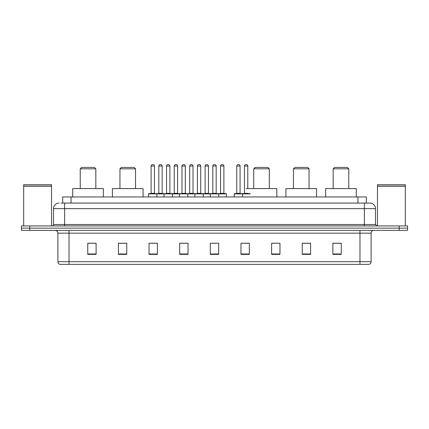 <?xml version="1.0" encoding="UTF-8"?>
<svg xmlns="http://www.w3.org/2000/svg" width="429" height="429" viewBox="0 0 429 429"><rect width="100%" height="100%" fill="white"/><g stroke="black" fill="none" stroke-linecap="round" stroke-linejoin="round"><path stroke-width="0.64" d="M61.009 203.078L64.629 203.078L61.009 203.078L62.682 203.078L62.682 196.949L366.318 196.949L366.318 203.078M59.057 203.078A5.572 5.572 0 0 0 53.486 208.65L53.486 224.528A1.394 1.394 0 0 1 52.091 225.922M375.514 208.65L64.629 208.65L64.629 203.078L369.943 203.078A5.572 5.572 0 0 1 375.514 208.65L375.514 224.528L376.909 225.922M29.805 225.922L21.45 225.922L21.45 228.148L29.805 228.148L21.45 228.148L21.45 230.378L29.805 230.378L29.805 228.148L399.195 228.148L29.805 228.148L29.805 225.922L399.195 225.922L399.195 228.148L407.55 228.148L399.195 228.148L399.195 230.378L29.805 230.378M407.55 225.922L407.55 228.148L407.55 225.922L399.195 225.922M369.857 203.078L367.991 203.078M368.967 264.366L60.033 264.366M59.894 264.366A2.783 2.783 0 0 1 57.888 261.69L69.031 261.69L69.031 264.366L359.969 264.366L359.969 261.69L371.112 261.69L371.112 233.167A2.783 2.783 0 0 1 373.9 230.378M57.888 261.69L57.888 233.167C57.722 231.472 56.794 230.545 55.1 230.378M341.248 254.365L341.248 243.222L332.893 243.222L332.893 254.365L341.248 254.365M310.607 254.365L310.607 243.222L302.252 243.222L302.252 254.365L310.607 254.365M279.965 254.365L279.965 243.222L271.605 243.222L271.605 254.365L279.965 254.365M249.324 254.365L249.324 243.222L240.964 243.222L240.964 254.365L249.324 254.365M96.107 254.365L96.107 243.222L87.752 243.222L87.752 254.365L96.107 254.365M126.748 254.365L126.748 243.222L118.393 243.222L118.393 254.365L126.748 254.365M157.395 254.365L157.395 243.222L149.035 243.222L149.035 254.365L157.395 254.365M188.036 254.365L188.036 243.222L179.676 243.222L179.676 254.365L188.036 254.365M218.677 254.365L218.677 243.222L210.323 243.222L210.323 254.365L218.677 254.365M407.55 230.378L407.55 228.148L407.55 230.378L399.195 230.378M359.969 264.366L368.886 264.366M279.965 243.222L271.605 243.275L279.965 243.222M181.547 243.275L185.725 243.275M150.681 243.275L154.858 243.275M244.026 243.275L248.209 243.275M212.409 243.275L216.591 243.275M126.748 243.275L118.393 243.275M96.107 243.275L87.752 243.275M310.607 243.275L302.252 243.275M341.248 243.275L332.893 243.275M23.681 186.224L51.534 186.224L23.681 186.224L23.681 225.922M51.534 186.224L51.534 225.922M51.394 186.084L23.82 186.084M51.534 185.945L51.534 184.695L23.681 184.695L23.681 185.945M80.228 168.817L95.828 168.817L94.434 167.423L81.623 167.423L80.228 168.817L80.228 188.594M95.828 168.817L95.828 188.594M103.351 196.949L103.351 188.594L72.705 188.594L72.705 196.949M119.954 168.817L135.553 168.817L134.159 167.423L121.348 167.423L119.954 168.817L119.954 188.594M135.553 168.817L135.553 188.594M143.077 196.949L143.077 188.594L112.43 188.594L112.43 196.949M253.721 168.817L269.321 168.817L267.932 167.423L255.116 167.423L253.721 168.817L253.721 188.594M269.321 168.817L269.321 188.594M276.844 196.949L276.844 188.594L246.203 188.594M293.447 168.817L309.046 168.817L307.652 167.423L294.841 167.423L293.447 168.817L293.447 188.594M309.046 168.817L309.046 188.594M316.57 196.949L316.57 188.594L285.923 188.594L285.923 196.949M333.172 168.817L348.772 168.817L347.377 167.423L334.566 167.423L333.172 168.817L333.172 188.594M348.772 168.817L348.772 188.594M356.295 196.949L356.295 188.594L325.649 188.594L325.649 196.949M377.466 186.224L405.319 186.224L377.466 186.224L377.466 225.922M405.319 186.224L405.319 225.922M405.18 186.084L377.606 186.084M405.319 185.945L405.319 184.695L377.466 184.695L377.466 185.945M218.318 193.608L226.115 193.608A0.279 0.279 0 0 1 226.394 193.887L148.59 193.887A0.279 0.279 0 0 1 148.868 193.608L156.671 193.608A0.279 0.279 0 0 1 156.95 193.887L156.95 196.949M154.44 193.329A0.279 0.279 0 0 0 154.719 193.608L150.82 193.608A0.279 0.279 0 0 0 151.099 193.329L154.44 193.329L154.44 166.028A1.394 1.394 0 0 0 153.046 164.634L152.488 164.634A1.394 1.394 0 0 0 151.099 166.028L151.099 193.329M148.59 193.887L148.59 196.949M164.023 196.949L164.023 193.887A0.279 0.279 0 0 1 164.302 193.608L172.104 193.608A0.279 0.279 0 0 1 172.378 193.887L172.378 196.949M169.873 193.329A0.279 0.279 0 0 0 170.152 193.608L166.254 193.608A0.279 0.279 0 0 0 166.532 193.329L169.873 193.329L169.873 166.028A1.394 1.394 0 0 0 168.479 164.634L167.921 164.634A1.394 1.394 0 0 0 166.532 166.028L166.532 193.329M179.456 196.949L179.456 193.887A0.279 0.279 0 0 1 179.735 193.608L187.532 193.608A0.279 0.279 0 0 1 187.811 193.887L187.811 196.949M185.307 193.329A0.279 0.279 0 0 0 185.585 193.608L181.687 193.608A0.279 0.279 0 0 0 181.96 193.329L185.307 193.329L185.307 166.028A1.394 1.394 0 0 0 183.912 164.634L183.355 164.634A1.394 1.394 0 0 0 181.96 166.028L181.96 193.329M194.889 196.949L194.889 193.887A0.279 0.279 0 0 1 195.168 193.608L202.965 193.608A0.279 0.279 0 0 1 203.244 193.887L203.244 196.949M200.74 193.329A0.279 0.279 0 0 0 201.019 193.608L197.115 193.608A0.279 0.279 0 0 0 197.394 193.329L200.74 193.329L200.74 166.028A1.394 1.394 0 0 0 199.346 164.634L198.788 164.634A1.394 1.394 0 0 0 197.394 166.028L197.394 193.329M210.323 196.949L210.323 193.887A0.279 0.279 0 0 1 210.601 193.608L218.399 193.608A0.279 0.279 0 0 1 218.677 193.887L218.677 196.949M216.173 193.329A0.279 0.279 0 0 0 216.452 193.608L212.548 193.608A0.279 0.279 0 0 0 212.827 193.329L216.173 193.329L216.173 166.028A1.394 1.394 0 0 0 214.779 164.634L214.221 164.634A1.394 1.394 0 0 0 212.827 166.028L212.827 193.329M250.295 193.887L234.223 193.887A0.279 0.279 0 0 1 234.502 193.608L242.299 193.608A0.279 0.279 0 0 1 242.578 193.887L242.578 196.949M240.074 166.028L236.728 166.028A1.394 1.394 0 0 1 238.122 164.634L238.68 164.634A1.394 1.394 0 0 1 240.074 166.028L240.074 193.329A0.279 0.279 0 0 0 240.353 193.608M236.728 166.028L236.728 193.329A0.279 0.279 0 0 1 236.454 193.608M234.223 193.887L234.223 196.949M164.387 193.608L156.585 193.608M158.816 166.028A1.394 1.394 0 0 1 160.205 164.634L160.762 164.634A1.394 1.394 0 0 1 162.157 166.028L158.816 166.028L158.816 193.329A0.279 0.279 0 0 1 158.537 193.608M162.157 166.028L162.157 193.329A0.279 0.279 0 0 0 162.435 193.608M179.815 193.608L172.018 193.608M174.249 166.028A1.394 1.394 0 0 1 175.638 164.634L176.196 164.634A1.394 1.394 0 0 1 177.59 166.028L174.249 166.028L174.249 193.329A0.279 0.279 0 0 1 173.97 193.608M177.59 166.028L177.59 193.329A0.279 0.279 0 0 0 177.869 193.608M195.249 193.608L187.452 193.608M189.677 166.028A1.394 1.394 0 0 1 191.071 164.634L191.629 164.634A1.394 1.394 0 0 1 193.023 166.028L189.677 166.028L189.677 193.329A0.279 0.279 0 0 1 189.398 193.608M193.023 166.028L193.023 193.329A0.279 0.279 0 0 0 193.302 193.608M210.682 193.608L202.885 193.608M205.11 166.028A1.394 1.394 0 0 1 206.505 164.634L207.062 164.634A1.394 1.394 0 0 1 208.456 166.028L205.11 166.028L205.11 193.329A0.279 0.279 0 0 1 204.831 193.608M208.456 166.028L208.456 193.329A0.279 0.279 0 0 0 208.735 193.608M220.544 166.028A1.394 1.394 0 0 1 221.938 164.634L222.495 164.634A1.394 1.394 0 0 1 223.89 166.028L220.544 166.028L220.544 193.329A0.279 0.279 0 0 1 220.265 193.608M223.89 166.028L223.89 193.329A0.279 0.279 0 0 0 224.169 193.608M226.394 193.887L226.394 196.949M242.219 193.608L250.016 193.608M244.444 166.028A1.394 1.394 0 0 1 245.838 164.634L246.396 164.634A1.394 1.394 0 0 1 247.79 166.028L244.444 166.028L244.444 193.329A0.279 0.279 0 0 1 244.165 193.608M247.79 166.028L247.79 188.594M71.042 203.078L71.042 196.949M357.958 203.078L357.958 196.949M64.629 225.922L64.629 208.65L53.486 208.65M53.486 224.528L375.514 224.528M364.371 203.078L364.371 225.922M359.969 230.378L359.969 233.167L57.888 233.167M371.112 233.167L359.969 233.167L359.969 261.69L69.031 261.69L69.031 230.378M218.677 253.979L210.323 253.979M188.036 253.979L179.676 253.979M157.395 253.979L149.035 253.979M126.748 253.979L118.393 253.979M96.107 253.979L87.752 253.979M249.324 253.979L240.964 253.979M279.965 253.979L271.605 253.979M310.607 253.979L302.252 253.979M341.248 253.979L332.893 253.979M154.44 166.028L151.099 166.028M169.873 166.028L166.532 166.028M185.307 166.028L181.96 166.028M200.74 166.028L197.394 166.028M216.173 166.028L212.827 166.028M236.728 193.329L240.074 193.329M158.816 193.329L162.157 193.329M174.249 193.329L177.59 193.329M189.677 193.329L193.023 193.329M205.11 193.329L208.456 193.329M220.544 193.329L223.89 193.329M244.444 193.329L247.79 193.329M369.106 264.366C370.366 263.915 371.037 263.025 371.112 261.69"/></g></svg>
